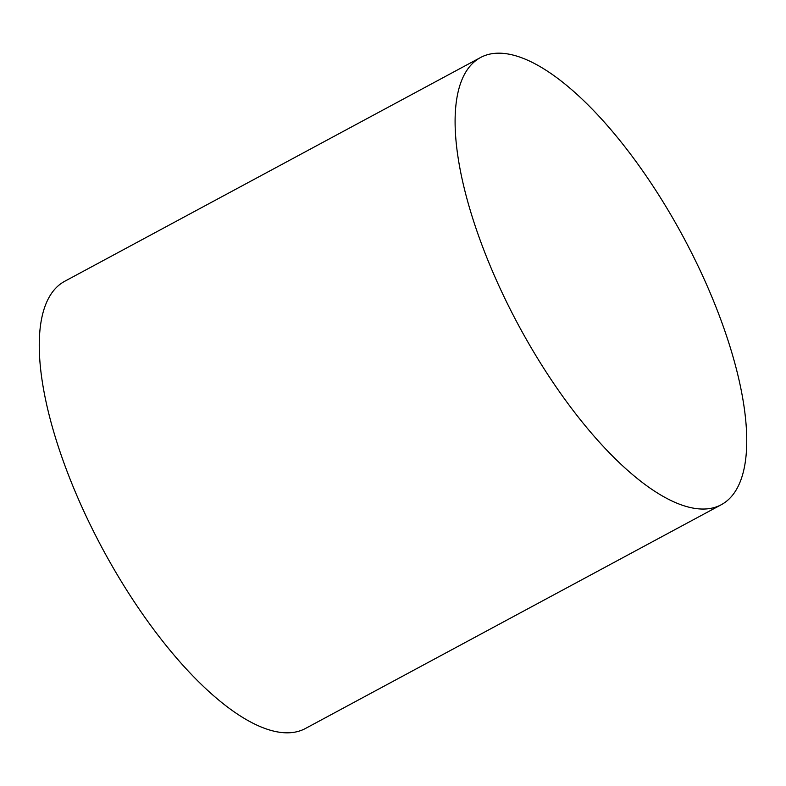 <?xml version="1.0" encoding="UTF-8"?>
<svg xmlns="http://www.w3.org/2000/svg" width="786" height="786" viewBox="0 0 786 786"><rect width="100%" height="100%" fill="white"/><g stroke="black" fill="none" stroke-linecap="round" stroke-linejoin="round"><path stroke-width="1.18" d="M721.253 504.73L305.41 728.504A253.937 93.455 -118.3 0 1 104.253 551.9A253.937 93.455 -118.3 0 1 62.772 282.42A253.937 93.455 -118.3 0 1 64.747 281.27L480.59 57.496A253.937 93.455 -118.3 0 1 681.747 234.1A253.937 93.455 -118.3 0 1 723.228 503.58A253.937 93.455 -118.3 0 1 721.253 504.73A253.937 93.455 -118.3 0 1 520.096 328.126A253.937 93.455 -118.3 0 1 478.615 58.645A253.937 93.455 -118.3 0 1 480.59 57.496"/></g></svg>
